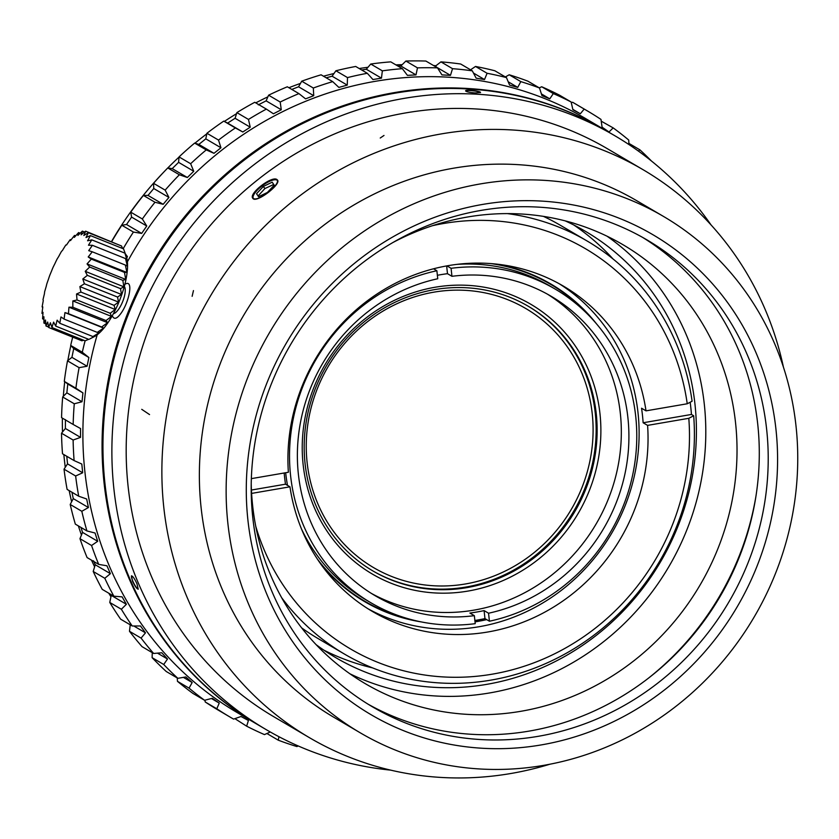 <?xml version="1.0" encoding="UTF-8"?>
<svg xmlns="http://www.w3.org/2000/svg" width="839" height="839" viewBox="0 0 839 839"><rect width="100%" height="100%" fill="white"/><g stroke="black" fill="none" stroke-linecap="round" stroke-linejoin="round"><path stroke-width="1.26" d="M547.332 294.101A173.663 162.955 -59.6 0 1 617.473 468.907A173.663 162.955 -59.6 0 1 480.967 608.768A173.663 162.955 -59.6 0 1 371.383 593.414M474.35 615.669A173.663 162.955 -59.6 0 1 375.148 595.7A173.663 162.955 -59.6 0 1 300.771 420.884A173.663 162.955 -59.6 0 1 437.748 278.747L436.878 270.745A181.895 170.684 120.4 0 0 293.115 419.521A181.895 170.684 120.4 0 0 370.974 602.801A181.895 170.684 120.4 0 0 475.22 623.671L474.35 615.669L469.882 613.047A173.663 162.955 120.4 0 0 484.093 610.603L488.55 613.225A173.663 162.955 -59.6 0 0 625.516 471.088A173.663 162.955 -59.6 0 0 551.15 296.272A173.663 162.955 -59.6 0 0 451.948 276.304L447.491 273.682A173.663 162.955 120.4 0 0 437.371 275.286M474.864 620.461A181.895 170.684 120.4 0 0 484.963 618.605L489.42 621.227L488.55 613.225M484.093 610.603L484.963 618.605M489.42 621.227A181.895 170.684 120.4 0 0 633.183 472.451A181.895 170.684 120.4 0 0 555.324 289.172A181.895 170.684 120.4 0 0 451.078 268.302L446.946 265.869M451.948 276.304L451.078 268.302M446.642 265.932L447.491 273.682M433.553 268.795L436.878 270.745M285.669 472.745A181.895 170.684 120.4 0 0 287.494 485.372M301.505 529.01A181.895 170.684 120.4 0 0 366.066 599.916L370.974 602.801M555.324 289.172L550.415 286.288A181.895 170.684 120.4 0 0 457.066 264.369M486.18 619.318A183.678 172.362 -59.6 0 1 477.087 621.133A183.678 172.362 -59.6 0 1 474.979 621.479M410.355 619.35A183.678 172.362 -59.6 0 1 317.299 558.973M490.92 263.593A183.678 172.362 -59.6 0 1 588.947 315.527M468.047 591.065A156.442 146.804 -59.6 0 1 314.761 385.3A156.442 146.804 -59.6 0 1 571.841 341.137A156.442 146.804 -59.6 0 1 468.047 591.065M466.841 587.636A153.453 143.993 120.4 0 0 593.467 464.04A153.453 143.993 120.4 0 0 528.423 306.35A153.453 143.993 120.4 0 0 326.518 365.678A153.453 143.993 120.4 0 0 372.894 570.929A153.453 143.993 120.4 0 0 466.841 587.636M527.93 306.067A153.453 143.993 -59.6 0 1 592.418 463.757A153.453 143.993 -59.6 0 1 465.855 587.059A153.453 143.993 -59.6 0 1 372.401 570.646M465.519 583.954A150.254 140.994 -59.6 0 1 307.126 462.551A150.254 140.994 -59.6 0 1 433.826 292.171A150.254 140.994 -59.6 0 1 592.219 413.575A150.254 140.994 -59.6 0 1 465.519 583.954M486.683 619.622A184.098 172.75 -59.6 0 1 477.129 621.531A184.098 172.75 -59.6 0 1 475.021 621.888M421.178 621.898A184.098 172.75 -59.6 0 1 320.813 564.091M497.108 264.17A184.098 172.75 -59.6 0 1 596.435 323.76M349.873 673.769A254.5 238.821 120.4 0 0 489.714 692.93A254.5 238.821 120.4 0 0 697.492 497.275A254.5 238.821 120.4 0 0 607.079 236.22M251.218 483.998A254.5 238.821 120.4 0 0 365.122 683.575A254.5 238.821 120.4 0 0 520.935 711.283A254.5 238.821 120.4 0 0 730.937 506.295A254.5 238.821 120.4 0 0 623.062 244.768A254.5 238.821 120.4 0 0 393.281 242.324M316.093 644.646A247.023 231.795 120.4 0 0 335.453 657.461A247.023 231.795 120.4 0 0 660.461 561.973A247.023 231.795 120.4 0 0 585.811 231.554A247.023 231.795 120.4 0 0 565.203 220.877M323.854 650.141A247.023 231.795 120.4 0 0 372.61 667.896M612.994 258.936A247.023 231.795 120.4 0 0 573.771 224.978M301.621 627.855A239.535 224.768 120.4 0 0 317.824 638.416L344.368 654.021A239.535 224.768 120.4 0 0 584.353 642.045A239.535 224.768 120.4 0 0 693.685 415.766L691.451 414.456A239.535 224.768 -59.6 0 0 690.182 402.227M251.343 478.639L288.375 472.273A188.628 177.008 120.4 0 1 448.089 265.669A188.628 177.008 120.4 0 1 563.577 286.214A188.628 177.008 120.4 0 1 646.02 410.848L687.235 403.769L692.102 401.231A239.535 224.768 120.4 0 0 587.143 241.013L560.599 225.418A239.535 224.768 120.4 0 0 543.483 216.389M587.143 241.013A239.535 224.768 120.4 0 0 507.396 213.599M687.235 403.769A232.046 217.741 120.4 0 0 432.431 225.712M281.631 597.683A239.535 224.768 120.4 0 0 344.368 654.021M255.748 526.284A232.046 217.741 120.4 0 0 508.602 670.739A232.046 217.741 120.4 0 0 688.809 418.304L693.685 415.766M688.809 418.304L647.593 425.383A188.628 177.008 120.4 0 1 560.735 602.454A188.628 177.008 120.4 0 1 372.39 611.442A188.628 177.008 120.4 0 1 289.958 486.809L251.606 493.405M289.958 486.809L285.491 484.187L251.427 490.039M284.18 472.997A188.628 177.008 120.4 0 0 285.491 484.187M646.02 410.848L641.552 408.226A188.628 177.008 120.4 0 1 643.135 422.762L691.451 414.456M643.135 422.762L647.593 425.383M367.975 608.757A188.628 177.008 120.4 0 0 611.662 533.279A188.628 177.008 120.4 0 0 559.078 283.655M648.977 677.755A278.454 261.296 120.4 0 0 756.044 495.618M642.454 237.301A270.819 254.133 -59.6 0 1 752.216 515.597A270.819 254.133 -59.6 0 1 529.346 731.063A270.819 254.133 -59.6 0 1 368.027 704.152M538.271 736.306A270.819 254.133 120.4 0 0 761.739 518.166A270.819 254.133 120.4 0 0 646.942 239.881A270.819 254.133 120.4 0 0 481.135 210.39A270.819 254.133 120.4 0 0 257.667 428.53A270.819 254.133 120.4 0 0 372.464 706.826A270.819 254.133 120.4 0 0 538.271 736.306M482.582 204.433A278.307 261.16 -59.6 0 1 755.278 570.499A278.307 261.16 -59.6 0 1 297.95 649.05A278.307 261.16 -59.6 0 1 482.582 204.433M543.515 765.388A299.418 280.96 120.4 0 0 790.579 524.218A299.418 280.96 120.4 0 0 663.67 216.535A299.418 280.96 120.4 0 0 269.718 332.286A299.418 280.96 120.4 0 0 360.204 732.783A299.418 280.96 120.4 0 0 543.515 765.388M663.67 216.535L636.895 200.804A299.418 280.96 120.4 0 0 242.953 316.544A299.418 280.96 120.4 0 0 333.44 717.051L360.204 732.783M131.566 575.806A7.488 1.458 -116.8 0 0 132.803 581.112A7.488 1.458 -116.8 0 0 138.299 589.135M480.432 92.615A7.488 1.122 6.2 0 0 470.794 90.612A7.488 1.122 6.2 0 0 465.635 91.011M510.982 773.485A329.36 309.056 120.4 0 0 549.985 764.193A329.36 309.056 120.4 0 1 510.982 773.485A329.36 309.056 120.4 0 1 309.339 737.617A329.36 309.056 120.4 0 0 510.982 773.485M783.416 367.083A329.36 309.056 120.4 0 0 643.156 169.751A329.36 309.056 120.4 0 0 209.813 297.069A329.36 309.056 120.4 0 0 309.339 737.617L273.65 716.642A329.36 309.056 -59.6 0 1 174.124 276.094A329.36 309.056 -59.6 0 1 607.467 148.765A329.36 309.056 120.4 0 0 174.124 276.094A329.36 309.056 120.4 0 0 273.65 716.642L309.339 737.617A329.36 309.056 120.4 0 1 209.813 297.069A329.36 309.056 120.4 0 1 643.156 169.751L607.467 148.765L643.156 169.751A329.36 309.056 120.4 0 1 783.416 367.083M132.541 581.238L131.461 575.837C132.814 576.11 134.66 578.784 136.998 583.86L138.215 589.198C136.851 588.947 134.964 586.293 132.541 581.238M276.943 179.546L277.447 179.986C281.705 184.108 255.769 203.825 252.833 198.319C248.229 193.799 271.972 175.456 276.943 179.546M252.927 197.742A15.343 4.929 143.3 0 1 253 197.018A15.343 4.929 143.3 0 1 253.053 196.787M275.916 179.756A15.343 4.929 143.3 0 1 276.157 179.777A15.343 4.929 143.3 0 1 276.671 179.85M711.094 224.978A344.326 323.109 120.4 0 0 615.05 135.866A344.326 323.109 120.4 0 0 226.048 188.534A344.326 323.109 120.4 0 0 139.232 585.171A344.326 323.109 120.4 0 0 266.068 729.552A344.326 323.109 120.4 0 0 390.649 770.129M475.283 92.94C469.609 92.51 466.39 91.829 465.603 90.885C465.33 89.259 481.104 91.147 480.485 92.51L475.283 92.94M615.05 135.866L606.125 130.622A344.326 323.109 120.4 0 0 217.123 183.29A344.326 323.109 120.4 0 0 130.307 579.927A344.326 323.109 120.4 0 0 257.143 724.309L266.068 729.552M88.483 245.219L91.776 239.86L87.581 240.793L90.413 235.602A145.986 73.801 -170.5 0 0 86.018 237.521L88.347 232.686A145.986 92.762 -175.6 0 0 83.837 235.507L85.63 231.186A145.986 108.892 177.8 0 0 81.11 234.805L82.358 231.145A145.986 121.728 168.5 0 0 77.912 235.434L78.625 232.571A145.986 130.853 154.4 0 0 74.335 237.385L74.545 235.423A145.986 136.012 132.8 0 0 70.507 240.594L70.235 239.608A145.986 137.03 104.4 0 0 66.543 244.957L65.83 244.998A145.986 133.894 78.8 0 0 62.537 250.347L61.478 251.427A145.986 126.679 61.3 0 0 58.646 256.608L57.293 258.706A145.986 115.625 50 0 0 54.955 263.54L53.402 266.613A145.986 101.058 42.3 0 0 51.599 270.934L49.941 274.909A145.986 83.407 36.5 0 0 49.837 275.171A145.986 83.407 36.5 0 0 48.672 278.569L46.994 283.341A145.986 63.229 31.9 0 0 46.271 286.204L44.666 291.657A145.986 41.132 28 0 0 44.457 293.619L43.02 299.586A145.986 17.787 24.4 0 0 43.282 300.582L42.107 306.906A145.986 6.104 21 0 1 42.799 306.885L41.95 313.387A145.986 29.805 17.5 0 1 43.009 312.328L42.569 318.841A145.986 52.605 13.8 0 1 43.911 316.754L43.932 323.088A145.986 73.801 9.5 0 1 45.484 320.026L45.998 326.004A145.986 92.762 4.4 0 1 47.666 322.04L48.714 327.504A145.986 108.892 -2.2 0 1 50.392 322.742L51.987 327.546A145.986 121.728 -11.5 0 1 53.591 322.113L55.72 326.109A145.986 130.853 -25.6 0 1 57.157 320.162L59.81 323.267A145.986 136.012 -47.2 0 1 60.985 316.953L64.11 319.082A145.986 137.03 -75.6 0 1 64.96 312.59L68.515 313.692A145.986 133.894 -101.2 0 1 68.955 307.189L72.878 307.263A145.986 126.679 -118.7 0 1 72.857 300.928L77.062 299.974A145.986 115.625 -130 0 1 76.538 293.996L80.943 292.066A145.986 101.058 -137.7 0 1 79.894 286.602L84.414 283.771A145.986 83.407 -143.5 0 1 82.82 278.978L87.361 275.339A145.986 63.229 -148.1 0 1 85.232 271.333L89.689 267.033A145.986 41.132 -152 0 1 87.046 263.918L91.336 259.094A145.986 17.787 -155.6 0 1 88.21 256.965L92.248 251.784A145.986 6.104 -159 0 0 88.703 250.662L92.395 245.292L88.483 245.219M88.357 232.676L121.498 245.963L122.683 248.533M85.641 231.176L119.086 244.998M84.561 232.015L82.369 231.134M80.187 233.19L78.635 232.56M75.657 235.853L74.545 235.413M71.021 239.902L70.235 239.587M42.758 307.168L42.139 306.917M42.894 313.765L41.95 313.387M43.89 319.365L42.569 318.841M45.788 323.833L43.932 323.088M48.62 327.063L45.998 326.004M83.564 340.214L81.865 340.791L48.714 327.514M270.273 731.986L264.474 734.597A351.814 330.136 -59.6 0 1 246.645 726.186L248.407 720.512L240.992 716.506L233.578 719.107A351.814 330.136 -59.6 0 1 230.599 717.387A351.814 330.136 -59.6 0 1 216.798 708.777L219.241 703.103L212.319 698.279L204.59 700.282A351.814 330.136 -59.6 0 1 189.058 688.137L192.173 682.526L185.818 676.958L177.847 678.321A351.814 330.136 -59.6 0 1 163.72 664.488L167.496 659.024L161.78 652.773L153.642 653.466A351.814 330.136 -59.6 0 1 141.078 638.101L145.483 632.847L140.47 625.978L132.226 625.978A351.814 330.136 -59.6 0 1 121.361 609.261L126.385 604.29L122.116 596.875L113.842 596.183A351.814 330.136 -59.6 0 1 104.802 578.281L110.391 573.656L106.931 565.78L98.687 564.385A351.814 330.136 -59.6 0 1 91.566 545.497L97.691 541.291L95.069 533.027L86.931 530.94A351.814 330.136 -59.6 0 1 81.813 511.287L88.42 507.532L86.669 498.995L78.709 496.216A351.814 330.136 -59.6 0 1 75.636 475.996L82.683 472.777L81.813 464.04L74.105 460.59A351.814 330.136 -59.6 0 1 73.119 440.035L80.534 437.381L80.554 428.551L73.161 424.461A351.814 330.136 -59.6 0 1 74.272 403.79L82.002 401.745L82.925 392.904L75.898 388.216A351.814 330.136 -59.6 0 1 79.097 367.66L87.078 366.244L88.882 357.508L82.285 352.244A351.814 330.136 -59.6 0 1 85.106 340.823L51.987 327.546M88.588 339.302L85.138 340.833M90.423 235.602L123.564 248.889L126.238 256.294L124.927 253.147L127.15 260.719L125.535 258.59L127.36 266.162L125.389 265.072L126.867 272.455L124.476 272.392L125.703 279.418L122.83 280.32L123.889 286.833L120.501 288.626L121.477 294.468L117.554 297.058L118.551 302.103L114.094 305.354L115.195 309.497L110.203 313.262L111.514 316.429L106.018 320.55L107.612 322.69L101.655 326.979L103.617 328.08L97.261 332.37L99.642 332.454L92.951 336.554L95.814 335.663L89.731 338.977M88.861 339.407L55.72 326.119M92.951 336.565L59.8 323.277M97.251 332.38L64.11 319.093M103.617 328.08L64.96 312.59M101.655 326.99L68.515 313.702M107.612 322.69L68.955 307.189M106.018 320.561L72.867 307.273M111.514 316.429L72.857 300.928M110.203 313.272L77.062 299.984M115.195 309.497L76.538 293.996M114.094 305.365L80.943 292.077M118.551 302.103L79.894 286.602M117.554 297.069L84.414 283.781M121.477 294.468L82.82 278.978M120.501 288.637L87.361 275.349M123.889 286.833L85.232 271.333M122.83 280.331L89.689 267.043M125.703 279.418L87.046 263.918M124.476 272.392L91.336 259.104M126.867 272.455L88.21 256.965M125.389 265.072L92.248 251.784M125.546 258.59L92.395 245.303M124.927 253.147L91.776 239.86M80.964 527.427L82.537 532.387L79.967 538.68A351.814 330.136 120.4 0 0 87.088 557.568L98.687 564.385M71.955 492.241L73.266 498.628L70.214 504.47A351.814 330.136 120.4 0 0 75.332 524.123L86.931 530.94M66.774 456.28L67.529 463.873L64.037 469.179A351.814 330.136 120.4 0 0 67.11 489.399L78.709 496.216M65.411 419.636L65.379 428.477L61.52 433.218A351.814 330.136 120.4 0 0 62.506 453.773L74.105 460.59M72.699 337.131A351.814 330.136 120.4 0 0 70.686 345.427L73.727 348.604L71.923 357.341L67.498 360.833A351.814 330.136 120.4 0 0 64.299 381.399L67.781 384L66.847 392.83L62.673 396.973A351.814 330.136 120.4 0 0 61.562 417.644L73.161 424.461M123.155 248.722A351.814 330.136 -59.6 0 1 133.411 232.057L141.676 233.41L146.741 225.995L142.336 218.979A351.814 330.136 -59.6 0 1 154.995 202.251L163.165 204.307L168.922 197.438L165.157 190.128A351.814 330.136 -59.6 0 1 179.368 174.764L187.359 177.511L193.746 171.261L190.642 163.731A351.814 330.136 -59.6 0 1 206.247 149.898L213.997 153.317L220.951 147.758L218.518 140.082A351.814 330.136 -59.6 0 1 235.35 127.937L242.796 131.996L250.232 127.182L248.48 119.442A351.814 330.136 -59.6 0 1 266.362 109.101L254.762 102.285A351.814 330.136 120.4 0 0 236.881 112.615L235.077 118.278L227.642 123.092L223.751 121.12A351.814 330.136 120.4 0 0 206.918 133.265L205.796 138.844L198.843 144.413L194.648 143.081A351.814 330.136 120.4 0 0 179.043 156.914L178.592 162.347L172.205 168.608L167.769 167.947A351.814 330.136 120.4 0 0 153.558 183.311L153.768 188.523L148.01 195.403L143.396 195.435A351.814 330.136 120.4 0 0 130.737 212.152L131.587 217.091L126.532 224.506L121.812 225.24A351.814 330.136 120.4 0 0 111.713 241.632M266.362 109.101L273.43 113.779L281.275 109.762L280.195 102.022A351.814 330.136 -59.6 0 1 298.925 93.611L287.326 86.795A351.814 330.136 120.4 0 0 268.595 95.195L266.12 100.858L258.276 104.865M298.925 93.611L305.564 98.855L313.723 95.688L313.325 88.022A351.814 330.136 -59.6 0 1 332.695 81.624L321.096 74.807A351.814 330.136 120.4 0 0 301.725 81.194L298.579 86.784L291.783 89.416M332.695 81.624L338.851 87.403L347.252 85.117L347.503 77.587A351.814 330.136 -59.6 0 1 367.304 73.287L355.705 66.47A351.814 330.136 120.4 0 0 335.904 70.77L332.097 76.202L326.203 77.807M367.304 73.287L372.936 79.537L381.462 78.153L382.353 70.843A351.814 330.136 -59.6 0 1 402.363 68.683L390.764 61.866A351.814 330.136 120.4 0 0 370.754 64.026L366.307 69.249L361.693 69.994M402.363 68.683L407.418 75.353L415.997 74.891L417.486 67.865A351.814 330.136 -59.6 0 1 437.497 67.865L425.897 61.048A351.814 330.136 120.4 0 0 405.887 61.048L400.843 65.987L398.022 66.134M437.497 67.865L441.943 74.891L450.47 75.353L452.536 68.683A351.814 330.136 -59.6 0 1 472.315 70.843L460.716 64.026A351.814 330.136 120.4 0 0 440.936 61.866L435.053 66.428M472.315 70.843L476.133 78.153L484.512 79.537L487.102 73.276A351.814 330.136 -59.6 0 1 506.441 77.576L494.842 70.759A351.814 330.136 120.4 0 0 475.503 66.459L470.564 69.805M506.441 77.576L509.598 85.106L517.747 87.392L520.809 81.614A351.814 330.136 -59.6 0 1 539.498 87.99L527.899 81.173A351.814 330.136 120.4 0 0 509.21 74.786L505.361 76.936M539.498 87.99L541.973 95.677L549.797 98.845L553.3 93.58A351.814 330.136 -59.6 0 1 571.128 101.991L559.529 95.174A351.814 330.136 120.4 0 0 541.7 86.763L539.267 87.854M571.128 101.991L572.922 109.752L580.336 113.768L584.196 109.07A351.814 330.136 -59.6 0 1 587.174 110.79L575.575 103.973A351.814 330.136 120.4 0 0 572.597 102.253L571.296 102.715M587.174 110.79A351.814 330.136 -59.6 0 1 600.976 119.4L602.087 127.171L609.009 131.985L613.183 127.895L601.227 121.173M234.878 718.645L246.645 726.186M204.947 700.187L205.198 701.96A351.814 330.136 120.4 0 0 219 710.57L230.599 717.387M177.27 677.975L177.459 681.32A351.814 330.136 120.4 0 0 192.991 693.465L204.59 700.282M152.268 652.658L152.121 657.671A351.814 330.136 120.4 0 0 166.248 671.504L177.847 678.321M130.339 623.943L129.479 631.285A351.814 330.136 120.4 0 0 142.043 646.649L153.642 653.466M110.591 594.264L111.23 595.386L109.762 602.444A351.814 330.136 120.4 0 0 120.627 619.161L132.226 625.978M93.507 560.809L95.237 564.752L93.202 571.464A351.814 330.136 120.4 0 0 102.243 589.366L113.842 596.183M126.186 256.136A46.407 15.878 111.8 0 1 126.322 256.493A46.407 15.878 111.8 0 1 127.35 261.275A46.407 15.878 111.8 0 1 117.869 304.505A46.407 15.878 111.8 0 1 94.146 336.722L89.637 339.019M104.802 578.281L93.202 571.464M95.237 564.752L110.391 573.656M79.967 538.68L91.566 545.497M82.537 532.387L97.691 541.291M70.214 504.47L81.813 511.287M73.266 498.628L88.42 507.532M64.037 469.179L75.636 475.996M67.529 463.873L82.683 472.777M61.52 433.218L73.119 440.035M65.379 428.477L80.534 437.381M62.673 396.973L74.272 403.79M66.847 392.83L82.002 401.745M67.781 384L82.925 392.904M64.299 381.399L75.898 388.216M67.498 360.833L79.097 367.66M71.923 357.341L87.078 366.244M73.727 348.604L88.882 357.508M70.686 345.427L82.285 352.244M126.752 257.919L127.455 256.629L125.41 253.913M126.081 255.822L127.455 256.629M121.812 225.24L133.411 232.057M126.532 224.506L141.676 233.41M131.587 217.091L146.741 225.995M130.737 212.152L142.336 218.979M143.396 195.435L154.995 202.251M148.01 195.403L163.165 204.307M153.768 188.523L168.922 197.438M153.558 183.311L165.157 190.128M167.769 167.947L179.368 174.764M172.205 168.608L187.359 177.511M178.592 162.347L193.746 171.261M179.043 156.914L190.642 163.731M194.648 143.081L206.247 149.898M198.843 144.413L213.997 153.317M205.796 138.844L220.951 147.758M206.918 133.265L218.518 140.082M223.751 121.12L235.35 127.937M227.642 123.092L242.796 131.996M235.077 118.278L250.232 127.182M236.881 112.615L248.48 119.442M266.12 100.858L281.275 109.762M268.595 95.195L280.195 102.022M298.579 86.784L313.723 95.688M301.725 81.194L313.325 88.022M332.097 76.202L347.252 85.117M335.904 70.77L347.503 77.587M366.307 69.249L381.462 78.153M370.754 64.026L382.353 70.843M400.843 65.987L415.997 74.891M405.887 61.048L417.486 67.865M435.326 66.449L450.47 75.353M440.936 61.866L452.536 68.683M473.469 73.045L484.512 79.537M475.503 66.459L487.102 73.276M508.214 81.792L517.747 87.392M509.21 74.786L520.809 81.614M541.407 93.916L549.797 98.845M541.7 86.763L553.3 93.58M572.827 109.353L580.336 113.768M572.597 102.253L584.196 109.07M613.183 127.895A351.814 330.136 -59.6 0 1 628.715 140.04L628.977 144.56M638.385 151.062L639.926 149.856A351.814 330.136 -59.6 0 1 651.421 160.973M628.904 143.385L639.926 149.856M298.128 745.913L296.964 746.574A351.814 330.136 -59.6 0 1 278.275 740.187L278.947 736.705M266.907 733.506L278.275 740.187M205.198 701.96L216.798 708.777M211.438 698.509L219.241 703.103M177.459 681.32L189.058 688.137M183.405 677.377L192.173 682.526M152.121 657.671L163.72 664.488M157.48 653.141L167.496 659.024M129.479 631.285L141.078 638.101M133.8 625.978L145.483 632.847M109.762 602.444L121.361 609.261M111.23 595.386L126.385 604.29M124.319 286.435A14.966 5.128 111.8 0 1 125.179 288.983A14.966 5.128 111.8 0 1 117.932 310.147A14.966 5.128 111.8 0 1 113.391 313.692M605.685 130.36A344.326 323.109 120.4 0 0 605.234 130.097L586.052 118.823A344.326 323.109 120.4 0 0 381.525 80.313A344.326 323.109 120.4 0 0 127.402 261.82M97.219 334.761A344.326 323.109 120.4 0 0 237.07 712.51L256.252 723.784A344.326 323.109 120.4 0 0 256.703 724.047M125.231 284.096C133.883 279.009 129.091 302.533 120.795 313.587C116.894 318.82 114.125 319.68 112.489 316.167M605.234 130.097A344.326 323.109 120.4 0 0 400.706 91.587A344.326 323.109 120.4 0 0 111.021 366.748A344.326 323.109 120.4 0 0 256.252 723.784M367.996 67.267A344.326 323.109 120.4 0 0 361.001 68.253A344.326 323.109 120.4 0 0 359.207 68.536M333.974 73.528A344.326 323.109 120.4 0 0 323.487 76.213M300.477 83.407A344.326 323.109 120.4 0 0 288.91 87.717M267.882 96.831A344.326 323.109 120.4 0 0 255.759 102.872M236.535 113.695A344.326 323.109 120.4 0 0 224.349 121.424M206.803 133.841A344.326 323.109 120.4 0 0 194.952 143.175M179.022 157.092A344.326 323.109 120.4 0 0 167.8 167.957M164.318 171.513A344.326 323.109 120.4 0 0 111.514 241.548M70.833 345.574A344.326 323.109 120.4 0 0 67.833 360.571M64.729 381.714A344.326 323.109 120.4 0 0 63.324 396.323M62.38 418.116A344.326 323.109 120.4 0 0 62.485 432.022M63.848 454.56A344.326 323.109 120.4 0 0 65.274 467.292M69.165 490.605A344.326 323.109 120.4 0 0 71.63 501.753M78.384 525.906A344.326 323.109 120.4 0 0 81.456 535.041M91.535 560.179A344.326 323.109 120.4 0 0 94.608 566.818M108.787 593.204A344.326 323.109 120.4 0 0 110.947 596.76M436.186 65.736A344.326 323.109 120.4 0 0 433.511 65.526M402.185 64.676A344.326 323.109 120.4 0 0 395.882 64.876M276.996 180.154A14.966 4.814 -36.7 0 0 275.685 179.735A14.966 4.814 -36.7 0 0 262.492 185.597A14.966 4.814 -36.7 0 0 253.095 196.557A14.966 4.814 -36.7 0 0 253.378 198.413M272.182 182.178L274.206 185.178L267.389 192.456L258.548 196.725L256.524 193.736L263.341 186.457L272.182 182.178M256.524 193.736L258.664 196.672M263.341 186.457L264.904 188.544L258.15 195.907M273.713 184.454L264.904 188.544M253.577 198.56C258.758 201.905 282.407 182.619 276.597 179.808C270.997 175.907 247.348 195.193 253.577 198.56M192.131 296.314L193.463 290.588M380.245 138.005L384 135.457M149.552 414.581L141.739 409.338M50.067 274.584A149.709 149.709 0 0 0 49.826 275.192M126.322 256.493L125.682 254.678"/></g></svg>
